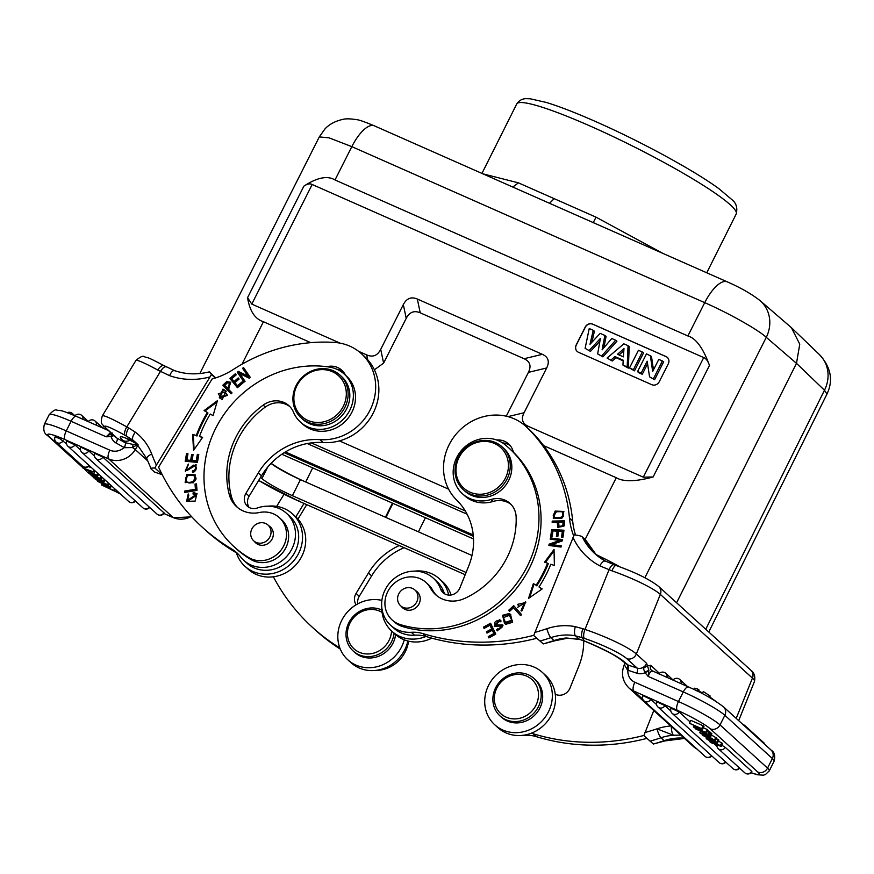 <?xml version="1.0" encoding="UTF-8"?>
<svg xmlns="http://www.w3.org/2000/svg" width="874" height="874" viewBox="0 0 874 874"><rect width="100%" height="100%" fill="white"/><g stroke="black" fill="none" stroke-linecap="round" stroke-linejoin="round"><path stroke-width="1.31" d="M595.85 554.444A52.713 6.118 26.6 0 1 620.037 566.92M339.418 440.889L448.613 489.167M281.832 454.251L473.522 538.985M466.104 572.481L292.397 495.689A26.723 3.103 26.6 0 1 261.938 478.559L260.572 477.313M271.137 463.296A33.07 3.846 -153.4 0 0 302.404 480.525L300.427 479.651A26.723 3.103 26.6 0 1 271.027 463.417M302.404 480.525L471.993 555.503M585.121 539.466L616.29 477.728C623.391 481.945 635.671 481.694 653.129 476.975L709.47 365.43C703.144 348.092 695.955 338.282 687.893 335.966L704.717 302.655C728.85 313.22 758.25 329.782 766.279 337.331L796.487 363.344L799.754 344.181L791.418 327.674L819.419 354.593C830.977 367.211 833.49 380.376 826.957 394.076L824.477 390.241L705.766 629.269M616.29 477.728L543.628 445.609M506.275 416.21L528.409 372.379L546.676 367.965L524.072 412.736L507.958 416.625M546.676 367.965C549.779 361.618 548.348 357.062 542.361 354.32L524.094 358.733C530.07 361.486 531.512 366.031 528.409 372.379M524.094 358.733L420.23 312.816L417.335 299.039C411.261 296.472 406.596 298.318 403.329 304.589L406.224 318.354C409.491 312.084 414.156 310.237 420.23 312.816M406.224 318.354L383.61 363.125L380.714 349.36L403.329 304.589M374.389 369.8L383.61 363.125M310.762 342.663L263.435 321.73L241.978 364.229M392.076 619.906L394.196 621.84A25.27 23.194 -47.7 0 0 402.313 626.472A106.147 97.418 -47.7 0 0 533.206 559.819A106.147 97.418 -47.7 0 0 513.377 452.164A106.147 97.418 -47.7 0 0 511.028 449.946L508.908 448.012A106.147 97.418 132.3 0 1 531.086 557.896A106.147 97.418 132.3 0 1 400.194 624.539A25.27 23.194 132.3 0 1 392.076 619.906A25.27 23.194 132.3 0 1 386.789 593.752A25.27 23.194 132.3 0 1 426.075 582.51A25.27 23.194 132.3 0 1 430.5 588.169A28.886 26.504 -47.7 0 0 435.569 594.637A28.886 26.504 -47.7 0 0 464.455 598.504A82.32 75.546 -47.7 0 0 510.077 550.86A82.32 75.546 -47.7 0 0 516.141 516.905A21.664 19.883 -47.7 0 0 510.012 503.413A21.664 19.883 -47.7 0 0 490.959 499.524A32.491 29.825 132.3 0 1 462.368 493.69A32.491 29.825 132.3 0 1 455.583 460.052A32.491 29.825 132.3 0 1 504.844 444.538A106.147 97.418 132.3 0 1 508.908 448.012M513.377 452.164A18.048 16.562 -47.7 0 0 508.668 443.97A18.048 16.562 -47.7 0 0 503.195 440.769A18.048 16.562 -47.7 0 0 496.651 439.983M502.55 442.878A18.048 16.562 132.3 0 1 506.374 443.664A18.048 16.562 132.3 0 1 510.154 445.532M533.774 635.322A216.632 198.813 132.3 0 1 423.082 633.65A36.107 33.136 -47.7 0 0 411.304 632.295A31.77 29.159 132.3 0 1 400.27 630.875A31.77 29.159 132.3 0 1 390.623 625.249A31.77 29.159 132.3 0 1 384.047 592.211A31.77 29.159 132.3 0 1 412.692 571.181A31.77 29.159 132.3 0 1 423.737 572.59A31.77 29.159 132.3 0 1 433.373 578.227A31.77 29.159 132.3 0 1 440.605 589.021A10.827 9.942 -47.7 0 0 443.063 592.692A10.827 9.942 -47.7 0 0 459.899 587.874L468.737 565.915A64.993 59.64 -47.7 0 0 456.665 500.059A50.55 46.388 132.3 0 1 452.12 439.535A50.55 46.388 132.3 0 1 510.492 417.39A50.55 46.388 132.3 0 1 525.831 426.359A50.55 46.388 132.3 0 1 527 427.462A166.082 152.426 132.3 0 1 569.487 518.14A72.214 66.271 -47.7 0 0 573.683 535.882M561.829 518.402L563.675 511.443L555.099 511.082L553.209 518.063L561.829 518.402M550.467 537.958L550.205 539.16L559.742 540.449L549.134 544.152L548.861 545.442L560.999 547.069L561.261 545.868L551.723 544.589L562.321 540.875L562.605 539.586L550.467 537.958L562.495 540.066M533.391 583.581L528.519 598.428L542.175 588.923L538.974 586.978A125.288 114.975 -47.7 0 0 550.806 564.265L554.389 565.478L554.04 549.462L544.546 562.157L547.627 563.195A121.672 111.664 132.3 0 1 536.133 585.252L533.391 583.581L536.133 585.252M551.658 529.568L550.686 536.712L552.128 536.789L552.936 530.911L557.12 531.141L556.399 536.428L557.841 536.505L558.562 531.217L562.332 531.414L561.567 537.062L563.02 537.139L563.959 530.223L551.658 529.568L563.883 530.769M505.729 624.298L512.47 622.354L510.503 614.411L509.269 613.515L502.594 615.274L504.484 623.391L505.729 624.298M513.715 605.671L508.635 610.303L509.564 611.363L513.573 607.703L520.522 615.613L521.603 614.641L513.715 605.671M501.108 621.043L499.502 619.513L494.214 626.21L501.894 626.09L498.082 629.4L497.623 628.876L496.519 629.739L497.208 630.569L502.747 624.899L495.012 624.954L494.826 622.321C496.716 620.278 498.453 620.136 500.026 621.906L501.108 621.043M500.114 621.862L499.48 621.283L500.026 621.906M490.576 623.238L483.442 627.139L484.065 628.428L489.932 625.216L491.701 628.919L486.403 631.815L487.015 633.093L492.302 630.198L493.897 633.53L488.249 636.633L488.861 637.911L495.776 634.12L490.576 623.238M518.664 606.698L517.812 604.295L524.422 602.841L521.024 610.707L525.558 601.847L518.664 606.698M436.661 595.565A28.886 26.504 132.3 0 1 432.63 590.092A25.27 23.194 -47.7 0 0 428.194 584.433L426.075 582.51M462.368 493.69L464.498 495.624A32.491 29.825 -47.7 0 0 479.389 502.583A32.491 29.825 -47.7 0 0 493.078 501.458A21.664 19.883 132.3 0 1 511.039 504.429M552.237 521.09L552.16 522.357L557.197 522.248L557.82 527.361L564.211 525.875L564.637 520.806L552.237 521.09L552.881 521.669L564.604 521.396M533.719 635.518L543.278 643.909L533.719 635.518L574.163 534.877C578.457 535.303 581.166 535.97 582.292 536.887L585.711 540.088L596.352 554.946A64.632 59.312 132.3 0 1 585.471 539.782M584.411 638.413L582.368 637.736L584.324 641.013L579.418 639.309L584.389 640.948A50.55 7.516 -158.1 0 1 624.735 662.274A7.582 6.959 132.3 0 1 622.43 660.93L627.608 664.885L627.893 670.216A4.337 1.595 108.5 0 0 628.22 665.092L637.146 668.075L626.855 658.723A36.107 5.375 21.9 0 0 584.411 638.413A7.582 2.797 -71.5 0 1 584.99 629.433L582.936 628.756A7.582 2.797 108.5 0 0 582.368 637.736L575.485 635.835A50.189 46.06 -47.7 0 0 550.86 637.649L554.05 640.544A224.214 205.772 -47.7 0 1 543.278 643.909L554.706 640.817A7.582 1.551 -108.8 0 1 554.05 640.544A50.189 46.06 132.3 0 1 566.472 638.009L579.418 639.309L575.485 635.835C574.24 634.153 574.174 631.094 575.278 626.647A57.771 53.019 -47.7 0 0 546.862 628.712A7.582 1.551 71.2 0 0 550.86 637.649A224.214 205.772 132.3 0 1 540.088 641.013M605.442 561.097L594.735 553.537A64.632 59.312 -47.7 0 0 605.169 560.988M605.649 561.25C604.076 560.409 602.12 561.938 599.761 565.828L611.953 570.842A7.582 2.251 109.2 0 1 616.17 565.533L605.387 561.075M579.495 639.484L566.472 638.009M648.869 670.227L644.75 672.335L648.18 676.41L648.869 670.227L646.629 663.366L644.171 667.78L646.935 666.043L650.638 665.3L659.444 673.319M677.306 710.3A28.886 3.354 26.6 0 1 710.234 728.818A7.582 6.959 132.3 0 0 720.023 724.917L767.547 768.126L772.365 758.512A7.582 6.959 -47.7 0 0 772.638 757.911A7.582 6.959 -47.7 0 0 771.054 750.067C774.408 751.99 775.435 755.704 774.124 761.199A36.468 4.239 -153.4 0 0 772.365 758.512L724.841 715.303L720.023 724.917A36.468 4.239 26.6 0 0 678.453 701.538L634.863 682.266A7.582 2.884 113.8 0 0 633.726 691.028L677.306 710.3A7.582 2.884 -66.2 0 1 678.453 701.538L683.271 691.924A7.582 2.884 -66.2 0 1 688.559 687.008C701.888 692.711 713.534 699.32 723.519 706.858A7.582 6.959 132.3 0 1 725.103 714.703A7.582 6.959 132.3 0 1 724.841 715.303A36.468 4.239 -153.4 0 0 683.271 691.924L648.18 676.41C649.786 672.182 651.349 670.478 652.845 671.287M644.75 672.335L643.493 668.643L644.171 667.78M648.869 670.915L645.143 672.685A11.919 10.936 -47.7 0 1 636.818 673.209A4.337 1.595 108.5 0 0 637.146 668.075A7.582 6.959 -47.7 0 0 642.685 667.627A7.582 6.959 -47.7 0 0 646.629 663.366L636.338 654.003A7.582 6.959 132.3 0 1 626.855 658.723M627.51 670.019L624.528 665.048L625.096 663.355M624.899 663.169L624.069 665.234A7.582 1.125 21.9 0 1 624.528 665.048L624.921 663.191M671.298 725.923C671.407 730.609 672.106 733.712 673.417 735.242L680.813 735.1M653.774 710.518L643.854 735.635L653.402 744.025L643.854 735.635M670.762 725.966A57.771 53.019 -47.7 0 0 656.997 728.84L673.417 735.242A50.189 46.06 -47.7 0 0 660.995 737.765A7.582 1.551 -108.8 0 1 656.997 728.84A216.632 198.813 132.3 0 1 644.903 732.554M650.223 741.13A224.214 205.772 132.3 0 0 660.995 737.765L664.174 740.66A224.214 205.772 -47.7 0 1 653.402 744.025L664.841 740.934A7.582 1.551 71.2 0 1 664.174 740.66A50.189 46.06 132.3 0 1 684.222 738.202M643.909 735.449A216.632 198.813 132.3 0 1 533.206 733.767A36.107 33.136 -47.7 0 0 531.261 733.231M555.252 694.218A10.827 9.942 -47.7 0 0 570.034 688.002L578.872 666.032A64.993 59.64 -47.7 0 0 583.69 640.762M522.488 735.362A31.77 29.159 -47.7 0 0 524.629 735.307A36.107 33.136 132.3 0 1 536.396 736.662A216.632 198.813 -47.7 0 0 646.88 738.388M425.409 517.725L418.417 531.818M392.929 503.358L385.926 517.452M385.423 517.233L392.426 503.14M301.093 417.805L302.786 419.345A28.886 26.504 -47.7 0 0 345.449 410.977A28.886 26.504 -47.7 0 0 341.647 376.607L339.953 375.066A28.886 26.504 -47.7 0 0 297.302 383.435A28.886 26.504 -47.7 0 0 301.093 417.805A28.886 26.504 -47.7 0 0 343.744 409.436A28.886 26.504 -47.7 0 0 339.953 375.066M342.16 408.398A27.444 25.182 -47.7 0 0 334.283 372.663A27.444 25.182 -47.7 0 0 298.034 383.697A27.444 25.182 -47.7 0 0 305.922 419.433A27.444 25.182 -47.7 0 0 342.16 408.398M202.331 527.251A216.632 198.813 132.3 0 1 158.598 467.186L212.098 378.966A72.214 66.271 -47.7 0 0 233.26 369.505A166.082 152.426 132.3 0 1 334.709 342.455A50.55 46.388 132.3 0 1 353.489 347.983A50.55 46.388 132.3 0 1 361.366 353.653A50.55 46.388 132.3 0 1 370.51 409.185A50.55 46.388 132.3 0 1 320.015 439.655A64.993 59.64 -47.7 0 0 258.311 472.889L245.944 493.297A10.827 9.942 -47.7 0 0 247.364 506.188A10.827 9.942 -47.7 0 0 257.317 507.991A31.77 29.159 132.3 0 1 281.537 509.728A31.77 29.159 132.3 0 1 286.486 513.289A31.77 29.159 132.3 0 1 288.813 553.854A31.77 29.159 132.3 0 1 248.697 563.872A31.77 29.159 132.3 0 1 243.748 560.31A31.77 29.159 132.3 0 1 240.503 556.782A36.107 33.136 -47.7 0 0 236.81 552.772A36.107 33.136 -47.7 0 0 231.883 549.123A216.632 198.813 132.3 0 1 202.331 527.251L205.51 530.147A216.632 198.813 -47.7 0 0 235.073 552.018A36.107 33.136 132.3 0 1 238.351 554.269M243.748 560.31L246.927 563.206A31.77 29.159 -47.7 0 0 251.887 566.767A31.77 29.159 -47.7 0 0 291.992 556.749A31.77 29.159 -47.7 0 0 289.676 516.184L286.486 513.289M249.134 507.444A10.827 9.942 132.3 0 1 249.123 496.192L261.501 475.784A64.993 59.64 132.3 0 1 323.205 442.55A50.55 46.388 -47.7 0 0 373.701 412.08A50.55 46.388 -47.7 0 0 364.545 356.548L361.366 353.653M336.84 369.243A18.048 16.562 132.3 0 1 342.16 371.068A18.048 16.562 132.3 0 1 343.274 371.756M162.225 474.68L154.851 468.027L156.37 465.154L211.464 374.531L215.299 378.016M154.851 468.027C151.486 467.929 150.284 468.289 151.257 469.119L146.854 458.763A7.582 2.731 -20.9 0 1 151.715 454.032A57.771 53.019 -47.7 0 0 135.295 432.138C132.673 435.94 131.908 438.639 132.99 440.234L137.699 444.385L133.613 441.676A50.55 4.173 -148.8 0 0 122.841 440.398L125.703 443.009L124.589 447.696L132.487 447.532L133.099 444.44L125.135 442.692A4.337 1.682 119.2 0 1 124.174 447.543L124.589 447.696M215.703 377.885L209.301 371.865C197.174 374.88 185.539 374.443 174.418 370.554L164.104 365.682A7.582 3.463 -61.2 0 0 157.757 370.052L169.556 375.645C171.512 371.603 173.26 369.986 174.789 370.784M209.727 372.193L211.464 374.531M151.257 469.119L154.436 472.004L162.203 474.713M134.214 442.036A7.582 5.484 -63.7 0 1 134.17 442.015A7.582 5.484 -63.7 0 1 133.613 441.676L126.992 436.421L132.99 440.234A50.189 46.06 -47.7 0 1 135.929 442.681L146.854 458.763M166.421 366.982C164.847 366.151 162.837 367.648 160.412 371.483L126.806 426.894A7.582 2.95 119.2 0 0 125.124 435.372L126.992 436.421A7.582 2.95 -60.8 0 1 128.686 427.932L135.295 432.138M110.572 432.521L106.169 436.792L111.533 433.373L111.151 436.618L113.926 435.569M112.407 433.067L111.675 436.672M303.999 503.446L295.838 516.905M306.719 504.648L297.968 519.08M339.833 647.929A216.632 198.813 132.3 0 1 312.455 627.368L315.645 630.263A216.632 198.813 -47.7 0 0 340.314 649.12M375.612 670.434A31.77 29.159 -47.7 0 0 408.551 641.166M357.772 603.847A10.827 9.942 132.3 0 1 359.258 596.308L371.625 575.911A64.993 59.64 132.3 0 1 404.105 547.703M312.455 627.368A216.632 198.813 132.3 0 1 273.387 576.785M399.243 545.551A64.993 59.64 -47.7 0 0 368.446 573.016L356.079 593.413A10.827 9.942 -47.7 0 0 356.155 604.775M404.258 639.834A35.386 32.469 132.3 0 1 353.347 663.792A35.386 32.469 132.3 0 1 347.841 659.826L351.02 662.711A35.386 32.469 -47.7 0 0 356.537 666.676A35.386 32.469 -47.7 0 0 407.852 640.992M347.841 659.826A35.386 32.469 132.3 0 1 342.706 618.541A35.386 32.469 132.3 0 1 381.883 600.383M394.119 633.3A25.27 23.194 132.3 0 1 383.926 651.043A25.27 23.194 132.3 0 1 353.162 650.988L354.647 652.343A25.27 23.194 -47.7 0 0 385.412 652.397A25.27 23.194 -47.7 0 0 395.605 634.633M353.162 650.988A25.27 23.194 132.3 0 1 356.384 613.537A25.27 23.194 132.3 0 1 381.851 610.052M391.574 630.984A23.106 21.205 132.3 0 1 382.113 648.858A23.106 21.205 132.3 0 1 351.37 645.919A23.106 21.205 132.3 0 1 356.931 614.564A23.106 21.205 132.3 0 1 382.08 612.39M137.043 443.883L133.099 444.44M137.753 444.429L132.487 447.532A7.582 0.623 31.2 0 1 135.295 449.597L147.662 460.838M74.924 444.877A4.698 4.304 132.3 0 1 67.975 446.286A4.698 4.698 0 0 1 66.785 441.042L74.924 444.877L80.408 449.87M102.848 457.135A4.698 4.304 132.3 0 1 95.889 458.544A4.698 4.698 0 0 1 94.698 453.3L102.848 457.135L164.181 513.049A4.698 4.698 0 0 1 157.003 514.098A4.698 4.304 -47.7 0 0 163.962 512.699M88.798 450.929A4.698 4.304 132.3 0 1 81.839 452.328A4.698 4.698 0 0 1 80.648 447.084L88.798 450.929L94.468 456.075M63.157 440.747A4.698 4.304 132.3 0 1 56.198 442.146A4.698 4.698 0 0 1 55.007 436.902L59.716 438.639L66.544 443.828M91.584 467.754L88.372 466.563M110.616 485.048L109.763 486.731L97.549 481.334L97.812 480.787M97.549 481.334L107.928 486.283L101.537 484.961L102.16 483.737A28.886 3.354 26.6 0 1 101.887 483.617M101.537 484.961L114.592 491.122L115.434 489.429M114.658 488.73L113.817 490.412L104.225 486.173L110.594 487.495L111.446 485.802M114.592 491.122L113.817 490.412M110.594 487.495L109.763 486.731M104.214 479.225L103.361 480.918L89.028 472.9M88.798 473.38L94.031 476.406L96.588 478.733L93.605 477.75L94.195 476.559M93.605 477.75L104.235 481.716L105.088 480.023M104.235 481.716L103.361 480.918M97.659 479.094L102.498 480.733L95.583 477.204L97.659 479.094L97.975 478.439M108.376 483.016L107.535 484.709L95.506 478.908M95.31 479.302L108.343 485.441L109.195 483.759M108.343 485.441L107.535 484.709M94.195 473.992L82.779 467.907L93.376 471.829L84.887 469.021L97.812 475.871L88.656 472.452L101.253 478.996L87.345 472.069L94.195 473.992M86.57 471.359L87.039 470.42M101.253 478.996L102.094 477.302M101.275 476.559L100.434 478.253M97.812 475.871L98.664 474.178M96.839 474.986L97.68 473.293M94.206 472.594L95.047 470.9M94.217 470.146L93.376 471.829M82.779 467.907L83.38 466.716M222.979 389.094L219.319 397.746L222.247 399.527L225.929 390.897L222.979 389.094L226.246 391.191M231.107 393.835L232.047 392.918L228.671 389.422L230.419 382.211L226.65 381.643L222.815 385.248L231.107 393.835M193.547 450.35L202.615 437.361L199.501 436.432A121.672 111.664 132.3 0 1 210.263 414.047L213.07 415.62L217.429 400.653L204.079 410.605L207.357 412.441A125.288 114.975 -47.7 0 0 196.279 435.481L192.641 434.4L193.547 450.35M197.437 462.379L198.791 454.502L197.349 454.371L196.235 460.849L192.062 460.478L193.078 454.633L191.646 454.502L190.63 460.347L186.883 460.008L187.965 453.759L186.523 453.628L185.201 461.275L197.437 462.379M237.422 387.706L243.038 382.878L242.153 381.796L237.52 385.762L234.942 382.615L239.115 379.032L238.231 377.95L234.057 381.523L231.741 378.693L236.188 374.88L235.292 373.788L229.851 378.453L237.422 387.706M244.054 382.069L245.059 381.326L239.738 373.559L249.243 378.234L250.325 377.426L243.551 367.55L242.546 368.304L247.866 376.06L238.362 371.395L237.28 372.193L244.054 382.069M186.872 474.462L185.124 482.35L193.438 482.787L195.241 474.888L186.872 474.462L195.536 475.183M197.011 490.39L196.475 483.857L195.011 484.098L195.437 489.254L184.512 491.09L184.632 492.477L197.011 490.39M192.498 472.233L194.771 471.665L196.049 464.651L186.26 470.037L188.314 464.072L185.222 471.031L191.887 466.377C193.176 464.728 194.367 464.717 195.459 466.366C195.929 468.967 194.935 470.474 192.477 470.911L192.498 472.233M194.968 465.591L196.104 466.945L194.968 465.591M237.662 507.597A28.886 26.504 132.3 0 1 231.392 496.465A82.32 75.546 132.3 0 1 241.377 433.067A82.32 75.546 132.3 0 1 265.357 407.033A21.664 19.883 132.3 0 1 289.939 406.683M300.47 422.12L302.59 424.043A32.491 29.825 -47.7 0 0 350.572 414.626A32.491 29.825 -47.7 0 0 353.238 385.827A32.491 29.825 -47.7 0 0 346.312 375.962L344.181 374.028A32.491 29.825 132.3 0 1 348.453 412.692A32.491 29.825 132.3 0 1 300.47 422.12A32.491 29.825 132.3 0 1 293.533 412.255A21.664 19.883 -47.7 0 0 288.912 405.678A21.664 19.883 -47.7 0 0 263.227 405.099A82.32 75.546 -47.7 0 0 239.257 431.133A82.32 75.546 -47.7 0 0 229.272 494.542A28.886 26.504 -47.7 0 0 236.57 506.658A28.886 26.504 -47.7 0 0 259.392 512.525A25.27 23.194 132.3 0 1 279.352 517.648A25.27 23.194 132.3 0 1 282.673 547.725A25.27 23.194 132.3 0 1 248.893 557.656A106.147 97.418 132.3 0 1 234.046 546.72A106.147 97.418 132.3 0 1 220.095 420.405A106.147 97.418 132.3 0 1 329.771 367.146A32.491 29.825 132.3 0 1 344.181 374.028M345.405 375.143A18.048 16.562 -47.7 0 0 341.789 370.194A18.048 16.562 -47.7 0 0 338.97 368.173A18.048 16.562 -47.7 0 0 326.778 366.709M234.046 546.72L236.166 548.654A106.147 97.418 -47.7 0 0 251.013 559.579A25.27 23.194 -47.7 0 0 284.804 549.648A25.27 23.194 -47.7 0 0 281.483 519.571L279.352 517.648M193.012 493.996L195.842 494.728L187.604 500.31L188.817 495.197L188.216 493.952L186.621 501.37L195.164 501.086L196.89 493.613L193.198 492.532L193.012 493.996M219.647 398.031L223.613 389.673M220.259 396.763L220.903 397.342L227.568 395.409L225.055 391.934L226.934 394.829L220.259 396.763L218.292 393.726L225.055 391.934M231.14 393.803L222.815 385.248M223.46 385.827L227.284 382.222L230.725 382.517M226.65 381.643L227.284 382.222M227.699 388.406L228.333 388.985L230.223 383.872L229.578 383.293L227.699 388.406L224.738 385.336L227.491 382.768L229.578 383.293M192.641 434.4L196.279 435.481M194.104 449.553L193.274 434.979M207.357 412.441L207.99 413.02A125.288 114.975 132.3 0 0 196.912 436.06M204.887 411.053L217.036 401.996M199.501 436.432L202.397 437.677M186.523 453.628L187.866 454.272M185.922 461.341L187.156 454.207M186.883 460.008L191.275 460.926L192.28 455.081L192.99 455.146M190.63 460.347L191.275 460.926M191.646 454.502L192.28 455.081M192.062 460.478L196.868 461.428L197.994 454.95L198.704 455.015M196.235 460.849L196.868 461.428M197.349 454.371L197.994 454.95M229.851 378.453L230.485 379.032L235.838 374.443M237.51 387.619L230.485 379.032M234.057 381.523L234.691 382.102L238.766 378.617M237.52 385.762L238.154 386.341L242.688 382.451M237.28 372.193L237.914 372.772L238.995 371.974L248.5 376.639L243.18 368.883L244.032 368.249M244.207 381.96L237.914 372.772M238.362 371.395L238.995 371.974M247.866 376.06L248.5 376.639M242.546 368.304L243.18 368.883M185.452 482.623L187.506 475.03M186.686 481.782L186.992 482.055C190.663 485.157 199.501 479.553 194.531 476.286M193.897 475.707C198.868 478.974 190.019 484.578 186.359 481.476C184.512 476.483 187.025 474.549 193.897 475.707L194.858 476.548M184.512 491.09L185.157 491.669L196.071 489.833L195.656 484.677L196.53 484.535M185.212 492.379L185.157 491.669M195.437 489.254L196.071 489.833M195.011 484.098L195.656 484.677M193.121 472.189L192.477 470.911M193.11 471.49C195.568 471.053 196.563 469.535 196.104 466.945M185.561 471.294L188.314 464.717M186.26 470.037L186.894 470.616L196.344 464.957M268.821 525.777A10.827 9.942 132.3 0 1 270.285 526.858A10.827 9.942 132.3 0 1 271.705 539.75A10.827 9.942 132.3 0 1 255.711 542.885A10.827 9.942 132.3 0 1 254.498 541.541M262.681 522.728A10.652 9.778 132.3 0 1 268.034 525.066A10.652 9.778 132.3 0 1 269.902 536.887A10.652 9.778 132.3 0 1 259.075 543.158A10.652 9.778 132.3 0 1 253.711 540.82A10.652 9.778 132.3 0 1 251.843 528.999A10.652 9.778 132.3 0 1 262.681 522.728M193.722 493.985L193.198 492.532M193.831 493.111L197.185 493.919M186.949 501.643L188.565 494.684M187.604 500.31L188.238 500.889L196.475 495.307L195.842 494.728M267.936 506.188A35.386 32.469 132.3 0 1 287.011 509.935A35.386 32.469 132.3 0 1 292.528 513.901A35.386 32.469 132.3 0 1 295.106 559.065A35.386 32.469 132.3 0 1 250.445 570.23A35.386 32.469 132.3 0 1 244.928 566.265A35.386 32.469 132.3 0 1 236.406 552.86M244.928 566.265L248.107 569.16A35.386 32.469 -47.7 0 0 253.624 573.125A35.386 32.469 -47.7 0 0 298.296 561.96A35.386 32.469 -47.7 0 0 295.707 516.796L292.528 513.901M662.82 253.362L596.035 217.167L518.424 182.852L482.918 173.839M580.926 217.167L374.389 125.856A32.491 12.345 113.8 0 0 351.829 146.646L335.004 179.968L687.893 335.966M374.389 125.856C364.775 121.847 358.897 119.782 356.734 119.672C350.168 118.667 345.492 118.58 342.706 119.421C332.087 121.759 326.767 126.949 324.997 128.893L319.294 136.912L329.05 137.841L351.829 146.646L704.728 302.655A32.491 12.345 -66.2 0 1 727.277 281.865L580.467 216.96M709.47 365.43C707.896 360.962 705.974 358.34 703.712 357.575L312.182 184.49C310.03 183.311 307.266 183.857 303.89 186.129L247.56 297.684C249.724 311.068 255.011 319.086 263.435 321.73M303.89 186.129C317.175 177.466 327.542 175.412 335.004 179.968M653.129 476.975L643.308 477.182L528.388 426.381C522.335 423.639 520.904 419.094 524.072 412.736M542.361 354.32L417.335 299.039M380.714 349.36C377.47 355.696 372.794 357.542 366.709 354.899L358.504 351.272M340.128 343.154L251.788 304.097L247.56 297.684M651.786 384.691A5.779 5.299 -46.5 0 0 659.258 381.73L668.304 363.824A5.779 5.299 -46.5 0 0 665.999 356.548L592.681 324.134A5.779 5.299 -46.5 0 0 585.209 327.094L576.163 345.001A5.779 5.299 -46.5 0 0 578.468 352.277L651.786 384.691M577.135 351.403A5.779 5.299 133.5 0 1 576.272 345.099L585.318 327.193A5.779 5.299 133.5 0 1 592.791 324.232L666.097 356.647A5.779 5.299 133.5 0 1 667.441 357.521M590.474 351.381L585.11 348.344L590.474 351.381L599.914 341.242M602.929 356.887L597.663 353.894L602.929 356.887L616.924 341.166L615.678 340.215L611.756 338.489L602.088 349.884L604.906 335.463L600.176 333.365L590.005 344.28L593.227 330.296L589.24 328.537L585.11 348.344M603.858 347.797L606.086 336.37L604.906 335.463M591.862 342.291L594.407 331.213L593.227 330.296M628.33 368.118L629.225 346.607L628.056 345.689L627.171 366.938L628.33 368.118L622.933 365.059L627.171 366.938M612.259 361.017L607.08 358.056L612.259 361.017L615.995 357.684L623.173 360.864M629.499 367.965L634.491 370.838L643.537 352.932L642.324 352.003L638.435 350.277L629.499 367.965L633.399 369.691L642.324 352.003M653.468 369.921L651.491 356.45L646.498 353.85L637.572 371.537L638.457 372.586L642.27 374.28L647.568 363.781M654.604 379.731L649.546 376.825L654.604 379.731L663.65 361.825L658.832 359.301L652.67 371.494L650.343 355.543M615.678 340.215L601.858 355.751M597.663 353.894L600.416 338.413L589.404 350.245M622.933 365.059L623.217 360.208L614.935 356.548L611.199 359.88M615.995 357.684L614.935 356.548M607.08 358.056L623.839 343.832L628.056 345.689M623.402 356.876L617.525 354.276L623.981 348.529L623.402 356.876M619.076 354.964L623.828 350.747M634.491 370.838L633.399 369.691M637.572 371.537L641.177 373.122L647.186 361.224L649.546 376.825M642.27 374.28L641.177 373.122M653.501 378.573L662.437 360.896M791.418 327.674L760.063 300.634A32.491 29.749 -49.3 0 0 760.041 300.601M819.419 354.593A32.491 29.891 133.9 0 1 824.477 390.241L796.487 363.344L676.596 602.765M494.728 724.754L497.907 727.649A35.386 32.469 -47.7 0 0 508.646 733.92A35.386 32.469 -47.7 0 0 549.833 717.915A35.386 32.469 -47.7 0 0 545.507 675.285L542.328 672.39A35.386 32.469 132.3 0 1 546.654 715.019A35.386 32.469 132.3 0 1 505.456 731.035A35.386 32.469 132.3 0 1 494.728 724.754A35.386 32.469 132.3 0 1 490.401 682.124A35.386 32.469 132.3 0 1 531.589 666.119A35.386 32.469 132.3 0 1 542.328 672.39M500.037 715.926L501.523 717.27A25.27 23.194 -47.7 0 0 535.533 714.342A25.27 23.194 -47.7 0 0 535.522 679.874L534.036 678.519A25.27 23.194 132.3 0 1 534.047 712.998A25.27 23.194 132.3 0 1 500.037 715.926A25.27 23.194 132.3 0 1 500.037 681.447A25.27 23.194 132.3 0 1 534.036 678.519M500.857 682.223A23.106 21.205 132.3 0 1 532.091 679.677A23.106 21.205 132.3 0 1 531.949 711.065A23.106 21.205 132.3 0 1 500.715 713.61A23.106 21.205 132.3 0 1 500.857 682.223M689.444 723.257L699.823 728.206L693.443 726.884L694.273 727.638L706.498 733.046L707.94 730.161L707.164 729.451L705.722 732.336L696.119 728.097L702.499 729.408L703.941 726.523L703.111 725.77L701.669 728.654L689.444 723.257L690.897 720.373L703.111 725.77M703.33 727.758L707.164 729.451M715.828 737.328L714.386 740.212L707.448 735.635L710.431 736.629L711.884 733.745L710.955 732.904L709.513 735.788L699.801 732.663L700.675 733.461L715.249 740.999L716.691 738.115L711.283 734.925M710.955 732.904L709.972 732.587M695.693 728.938L708.727 735.078L710.169 732.183L709.36 731.451L707.918 734.335L695.693 728.938L695.966 728.392M707.667 730.697L709.36 731.451M690.11 721.935L679.174 712.004L671.035 708.159A4.698 4.698 0 0 0 672.215 713.403L732.969 768.628A4.698 4.304 -47.7 0 0 739.415 767.929M714.222 743.861L716.92 746.309M650.89 699.408A4.698 4.304 132.3 0 1 643.93 700.817A4.698 4.698 0 0 1 642.74 695.573L650.89 699.408L656.56 704.564M670.795 710.944L664.939 705.624L656.789 701.778A4.698 4.698 0 0 0 657.98 707.022L719.094 762.587A4.698 4.304 -47.7 0 0 725.551 761.888M751.695 771.36L751.913 771.709A4.698 4.698 0 0 1 744.735 772.769A4.698 4.304 -47.7 0 0 751.695 771.36L725.3 747.368A4.698 4.304 132.3 0 1 718.341 748.767L744.735 772.769M721.858 745.271L725.3 747.368M721.76 742.725L720.318 745.609L721.258 746.472L722.711 743.577L718.45 741.076M721.258 746.472L710.671 742.539L719.16 745.347L707.208 739.393L706.225 738.508L715.38 741.917L702.794 735.384L717.478 743.02L718.92 740.136L716.451 738.585M706.498 733.046L705.722 732.336M702.499 729.408L701.669 728.654M693.443 726.884L694.054 725.649M715.249 740.999L714.386 740.212M710.005 737.962L711.458 735.078M710.431 736.629L709.513 735.788M699.801 732.663L700.435 731.407M706.389 735.285L701.538 733.647L708.464 737.175L706.389 735.285M708.727 735.078L707.918 734.335M717.478 743.02L708.606 739.775L720.318 745.609M718.133 739.426L716.691 742.31M702.794 735.384L703.122 734.728M706.225 738.508L706.662 737.634M709.841 741.786L710.267 740.923M715.303 700.97L709.732 696.917M702.565 692.962L698.621 690.93M698.293 691.585L699.08 690.034L697.714 689.062L694.448 688.199L693.836 689.422M709.448 697.496L710.18 696.021L703.275 691.553L702.248 693.606M697.714 689.062L696.818 690.864M575.529 535.008A72.214 66.271 132.3 0 1 572.678 521.035A166.082 152.426 -47.7 0 0 530.179 430.358A50.55 46.388 -47.7 0 0 529.01 429.254L525.831 426.359M444.833 593.949A10.827 9.942 132.3 0 1 443.784 591.906A31.77 29.159 -47.7 0 0 436.552 581.123L433.373 578.227M390.623 625.249L393.813 628.133A31.77 29.159 -47.7 0 0 403.449 633.77A31.77 29.159 -47.7 0 0 414.494 635.19A36.107 33.136 132.3 0 1 426.261 636.545A216.632 198.813 -47.7 0 0 536.756 638.271M414.822 571.115A35.386 32.469 132.3 0 1 428.664 572.557A35.386 32.469 132.3 0 1 439.404 578.828A35.386 32.469 132.3 0 1 448.69 595.085M425.988 636.458A35.386 32.469 132.3 0 1 402.553 637.474A35.386 32.469 132.3 0 1 391.803 631.192A35.386 32.469 132.3 0 1 381.785 607.452M391.803 631.192L394.993 634.087A35.386 32.469 -47.7 0 0 405.733 640.369A35.386 32.469 -47.7 0 0 431.8 638.151M451.071 594.997A35.386 32.469 -47.7 0 0 442.594 581.723L439.404 578.828M553.548 518.337L555.744 511.661L563.97 511.749M555.405 518.053L554.772 517.474C549.724 514.677 558.486 509.378 562.211 512.066C564.156 516.512 561.676 518.326 554.772 517.474L555.405 518.053C562.31 518.905 564.79 517.091 562.845 512.645M562.211 512.066L563.206 512.918M550.948 539.258L551.101 538.537M551.723 544.589L561.152 546.348M549.134 544.152L549.779 544.731L560.376 541.017L559.742 540.449M549.604 545.54L549.779 544.731M529.589 597.685L534.025 584.16M536.767 585.831A121.672 111.664 -47.7 0 0 548.26 563.774L547.627 563.195M545.409 562.452L554.072 550.849M538.974 586.978L542.022 589.021M551.396 536.745L552.292 530.147M562.332 531.414L562.976 531.993L562.277 537.106M557.12 531.141L557.754 531.72L557.109 536.472M504.811 623.665L503.326 615.7L509.913 614.094L510.82 614.717M505.543 622.343L506.188 622.922L512.372 620.813L509.367 615.362L511.738 620.234L505.543 622.343L503.249 617.656L509.367 615.362M509.64 611.297L509.269 610.882L514.283 606.316M509.269 610.882L508.635 610.303M513.573 607.703L520.598 615.558M495.012 624.954L497.251 625.871L503.053 625.227M497.546 630.842L497.153 630.318L498.191 629.499M496.519 629.739L497.153 630.318M498.082 629.4L498.726 629.979L502.528 626.669L501.894 626.09M494.542 626.472L500.136 620.092M484.349 628.275L484.087 627.718L490.926 623.97M484.087 627.718L483.442 627.139M488.249 636.633L488.883 637.212L494.531 634.109L492.302 630.198M489.145 637.758L488.883 637.212M493.897 633.53L494.531 634.109M486.403 631.815L487.047 632.394L492.335 629.499L489.932 625.216M487.299 632.94L487.047 632.394M491.701 628.919L492.335 629.499M517.594 607.343L525.864 602.142M521.789 611.068L522.379 609.997L521.745 609.418M522.379 609.997L525.056 603.421L524.422 602.841M415.707 590.704A10.827 9.942 132.3 0 1 417.16 591.785A10.827 9.942 132.3 0 1 419.433 603.005A10.827 9.942 132.3 0 1 402.597 607.823A10.827 9.942 132.3 0 1 401.374 606.469M463.209 489.571L464.804 491.024A28.886 26.504 -47.7 0 0 509.695 478.176A28.886 26.504 -47.7 0 0 503.653 448.275L502.069 446.833A28.886 26.504 -47.7 0 0 457.178 459.669A28.886 26.504 -47.7 0 0 463.209 489.571A28.886 26.504 -47.7 0 0 508.1 476.723A28.886 26.504 -47.7 0 0 502.069 446.833M407.797 587.645A10.652 9.778 132.3 0 1 414.921 589.994A10.652 9.778 132.3 0 1 417.16 600.973A10.652 9.778 132.3 0 1 407.721 608.107A10.652 9.778 132.3 0 1 400.587 605.758A10.652 9.778 132.3 0 1 398.347 594.779A10.652 9.778 132.3 0 1 407.797 587.645M506.407 475.915A27.444 25.182 -47.7 0 0 492.346 442.648A27.444 25.182 -47.7 0 0 458.02 459.713A27.444 25.182 -47.7 0 0 472.08 492.98A27.444 25.182 -47.7 0 0 506.407 475.915M552.838 522.346L552.881 521.669M558.18 527.634L557.197 522.248M558.989 526.41L559.633 526.989L563.402 526.323L563.741 522.685L563.096 522.106L562.758 525.744L558.989 526.41L558.661 522.204L563.096 522.106M563.402 526.323L562.758 525.744M311.33 442.889L465.263 510.94M307.222 443.544L467.087 514.218M285.416 451.945L473.227 534.975M298.001 500.78A45.798 5.32 26.6 0 1 258.682 480.427L298.056 500.813L465.197 574.71L298.001 500.78L298.853 500.267L298.001 500.78M284.214 452.688L473.358 536.297M261.938 478.559L267.619 467.219M292.397 495.689L300.427 479.651M644.859 577.725L766.279 337.331A32.491 29.749 -49.3 0 0 760.063 300.634C751.695 294.035 740.759 287.775 727.277 281.865M546.862 628.712A216.632 198.813 132.3 0 1 534.768 632.437M582.292 536.887A64.632 59.312 -47.7 0 0 594.735 553.537M572.994 537.466A72.214 66.271 -47.7 0 0 599.761 565.828M736.214 718.395L752.438 678.115L660.34 594.386L636.338 654.003A43.689 6.5 21.9 0 0 584.99 629.433L609.003 569.793C610.937 565.74 612.674 564.123 614.204 564.932M582.936 628.756L575.278 626.647M624.735 662.274L628.22 665.092M650.638 665.3A5.058 4.643 -47.7 0 0 651.643 670.489M651.687 670.533A5.058 4.643 -47.7 0 0 651.742 670.577L688.559 687.008M636.818 673.209L627.893 670.216A13.722 12.597 132.3 0 0 634.863 682.266M697.157 749.193L693.377 746.516A21.304 19.545 -47.7 0 0 697.048 749.094M693.377 746.516L628.865 687.871A21.304 19.545 132.3 0 0 633.726 691.028L642.827 699.309M710.234 728.818L757.769 772.026A7.582 6.959 -47.7 0 0 767.547 768.126A36.468 4.239 26.6 0 1 769.306 770.824L774.124 761.199M757.769 772.026A28.886 3.354 26.6 0 1 751.116 772.703M754.448 681.534A43.689 6.5 -158.1 0 0 752.438 678.115A7.582 6.959 -47.7 0 0 750.853 670.26C754.262 672.641 755.464 676.4 754.448 681.534L738.694 720.646M750.853 670.26L658.756 586.541A7.582 6.959 132.3 0 1 660.34 594.386A43.689 6.5 -158.1 0 0 611.953 570.842M533.206 733.767L536.396 736.662M312.695 467.896L305.692 481.989M156.37 465.154A216.632 198.813 132.3 0 1 151.715 454.032M169.556 375.645A72.214 66.271 -47.7 0 0 209.869 376.945M125.124 435.372A36.107 2.983 31.2 0 0 106.704 428.773A7.582 6.959 132.3 0 1 105.514 427.921C102.422 423.595 99.811 425.004 102.291 415.904A43.689 3.605 31.2 0 1 126.806 426.894L128.686 427.932M106.704 428.773L116.996 438.125L125.135 442.692M105.514 427.921L115.805 437.284A7.582 6.959 -47.7 0 0 116.996 438.125A4.337 1.682 -60.8 0 1 116.024 442.976L124.174 447.543A13.722 12.597 132.3 0 1 109.84 450.176L66.26 430.904L71.078 421.29L106.169 436.792L111.151 436.618A11.919 10.936 -47.7 0 0 116.024 442.976M76.672 416.581A7.582 2.884 113.8 0 0 76.366 416.374A7.582 2.884 113.8 0 0 71.078 421.29A36.468 4.239 -153.4 0 0 52.407 414.494A36.468 4.239 -153.4 0 0 49.184 414.702L44.366 424.316A36.468 4.239 26.6 0 1 66.26 430.904A7.582 2.884 113.8 0 0 65.113 439.666A28.886 3.354 26.6 0 0 49.163 436.574L83.041 467.372M138.168 444.866L135.295 449.597A21.304 19.545 132.3 0 1 108.693 458.926A7.582 2.884 -66.2 0 1 109.84 450.176M284.039 494.247L276.676 506.374M371.625 575.911L368.446 573.016M356.079 593.413L359.258 596.308M157.757 370.052A43.689 3.605 -148.8 0 0 135.885 360.525L102.291 415.904M130.139 440.092A7.582 6.959 132.3 0 1 122.841 440.398M191.756 516.829L173.511 517.779A7.582 2.884 -66.2 0 1 173.205 517.572L108.693 458.926L65.113 439.666M163.897 513.464L173.205 517.572A21.304 19.545 -47.7 0 0 191.362 516.403M120.47 494.007A28.886 3.354 26.6 0 1 114.647 491.024M85.608 469.709L86.832 470.824M91.617 475.172L93.868 477.215M49.163 436.574A7.582 6.959 132.3 0 1 47.436 435.449L82.888 467.688M135.459 501.064A4.698 4.698 0 0 1 128.718 501.501A4.698 4.304 -47.7 0 0 135.164 500.813M149.694 507.444A4.698 4.698 0 0 1 142.954 507.881A4.698 4.304 -47.7 0 0 149.399 507.182M89.334 465.7A4.698 4.698 0 0 1 82.593 466.137A4.698 4.304 -47.7 0 0 89.05 465.438M71.635 412.954A4.698 4.304 132.3 0 1 73.438 415.106M80.965 414.877A4.698 4.304 132.3 0 1 82.954 419.291M102.433 427.692L95.113 421.049A4.698 4.304 132.3 0 1 96.326 425.201M323.205 442.55L320.015 439.655M261.501 475.784L258.311 472.889M245.944 493.297L249.123 496.192M235.073 552.018L231.883 549.123M226.934 394.829L227.568 395.409M231.392 496.465L229.272 494.542M263.227 405.099L265.357 407.033M251.013 559.579L248.893 557.656M736.247 213.912A122.753 14.257 -153.4 0 0 590.409 126.151A122.753 14.257 -153.4 0 0 516.72 103.984C518.981 100.532 522.117 98.751 526.126 98.653L530.267 98.795L546.206 102.422C559.262 106.399 575.682 112.757 595.445 121.486C640.314 141.206 694.295 170.539 718.963 188.729L732.281 199.96C736.345 203.369 737.656 208.023 736.247 213.912L706.76 272.797M518.424 182.852L512.798 187.047M554.072 198.715L549.364 203.478M312.182 184.49L251.788 304.097M643.308 477.182L703.712 357.575M526.388 426.862L528.388 426.381M366.709 354.899L367.736 359.771M596.035 217.167L593.151 222.815M679.174 712.004A4.698 4.304 132.3 0 1 672.215 713.403M643.93 700.817L705.045 756.371A4.698 4.304 -47.7 0 0 711.502 755.671M664.939 705.624A4.698 4.304 132.3 0 1 657.98 707.022M743.632 724.874A4.698 4.304 132.3 0 1 746.167 727.441M764.794 744.375A4.698 4.304 -47.7 0 0 763.679 742.638L745.052 725.704A4.698 4.698 0 0 0 743.086 724.644M687.565 686.571L679.819 679.524A4.698 4.304 132.3 0 1 681.021 683.676M658.909 673.898A4.698 4.698 0 0 1 665.759 673.308A4.698 4.304 132.3 0 1 666.971 677.459M569.487 518.14L572.678 521.035M527 427.462L530.179 430.358M440.605 589.021L443.784 591.906M411.304 632.295L414.494 635.19M423.082 633.65L426.261 636.545M555.744 511.661L555.099 511.082M509.913 614.094L509.269 613.515M512.372 620.813L511.738 620.234M496.618 625.292L497.251 625.871M493.078 501.458L490.959 499.524M402.313 626.472L400.194 624.539M432.63 590.092L430.5 588.169M826.979 394.032L708.781 632.022M567.117 638.282L554.706 640.817M622.43 660.93C616.541 655.882 603.836 649.24 584.324 641.013M624.069 665.234C620.977 673.952 622.572 681.501 628.865 687.871M723.519 706.858L771.054 750.067M751.028 772.78L757.343 774.768L763.406 775.183L765.46 774.528L769.306 770.824M658.756 586.541C649.874 579.506 635.671 572.503 616.17 565.533M125.037 437.808L136.705 443.631M49.184 414.702C53.063 410.638 55.63 409.119 56.865 410.168C62.502 410.911 60.535 409.884 76.366 416.374L108.387 430.532M164.093 365.682C145.554 355.98 149.367 358.416 144.713 356.876C143.26 355.434 140.321 356.647 135.885 360.525M163.864 513.508L173.511 517.779M120.601 494.127L114.614 491.068M102.094 483.857L101.318 483.366M84.516 469.163L86.679 471.13M88.143 472.463L88.908 473.151M90.481 474.593L93.715 477.532M47.436 435.449C44.082 433.537 43.055 429.822 44.366 424.316M128.718 501.501L67.975 446.286M157.003 514.098L95.889 458.544M142.954 507.881L81.839 452.328M82.593 466.137L56.198 442.146M67.287 412.67A4.698 4.698 0 0 1 72.367 413.489L74.782 415.685M75.011 415.784A4.698 4.698 0 0 1 81.697 415.401L88.383 421.487M95.113 421.049A4.698 4.698 0 0 0 88.263 421.629M104.039 426.468A4.698 4.698 0 0 0 102.313 427.845M268.034 525.066L271.497 528.202M253.711 540.82L257.164 543.967M481.956 173.413L516.72 103.984M319.316 136.868L199.818 373.537M684.495 738.443L664.841 740.934M732.969 768.628A4.698 4.698 0 0 0 739.699 768.191M705.045 756.371A4.698 4.698 0 0 0 711.786 755.934M719.094 762.587A4.698 4.698 0 0 0 725.835 762.15M716.833 744.823A4.698 4.698 0 0 0 718.341 748.767M764.936 744.495A4.698 4.698 0 0 0 763.679 742.638M679.819 679.524A4.698 4.698 0 0 0 672.958 680.114M665.759 673.308L673.078 679.961M414.921 589.994L418.384 593.14M400.587 605.758L404.05 608.905"/></g></svg>
